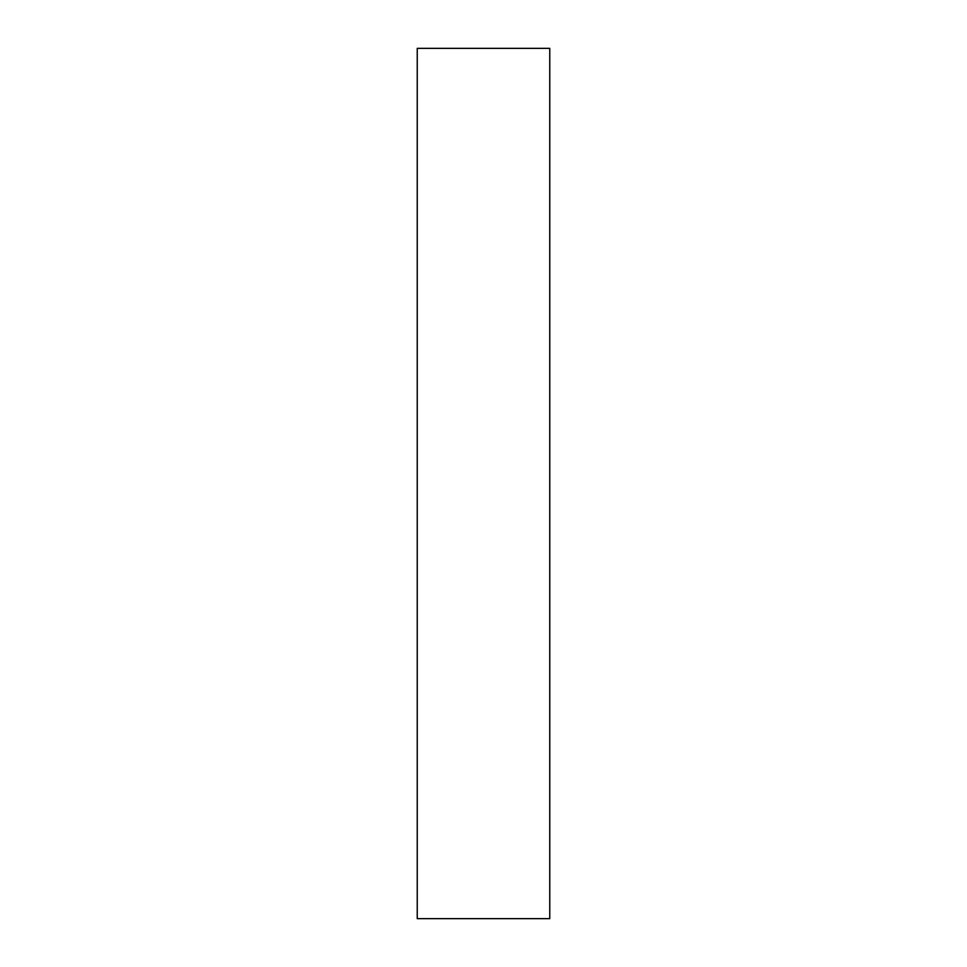 <?xml version="1.0" encoding="UTF-8"?>
<svg xmlns="http://www.w3.org/2000/svg" width="967" height="967" viewBox="0 0 967 967"><rect width="100%" height="100%" fill="white"/><g stroke="black" fill="none" stroke-linecap="round" stroke-linejoin="round"><path stroke-width="1.45" d="M549.764 483.5L549.764 918.65L417.236 918.65L417.236 48.35L549.764 48.35L549.764 483.5"/></g></svg>
